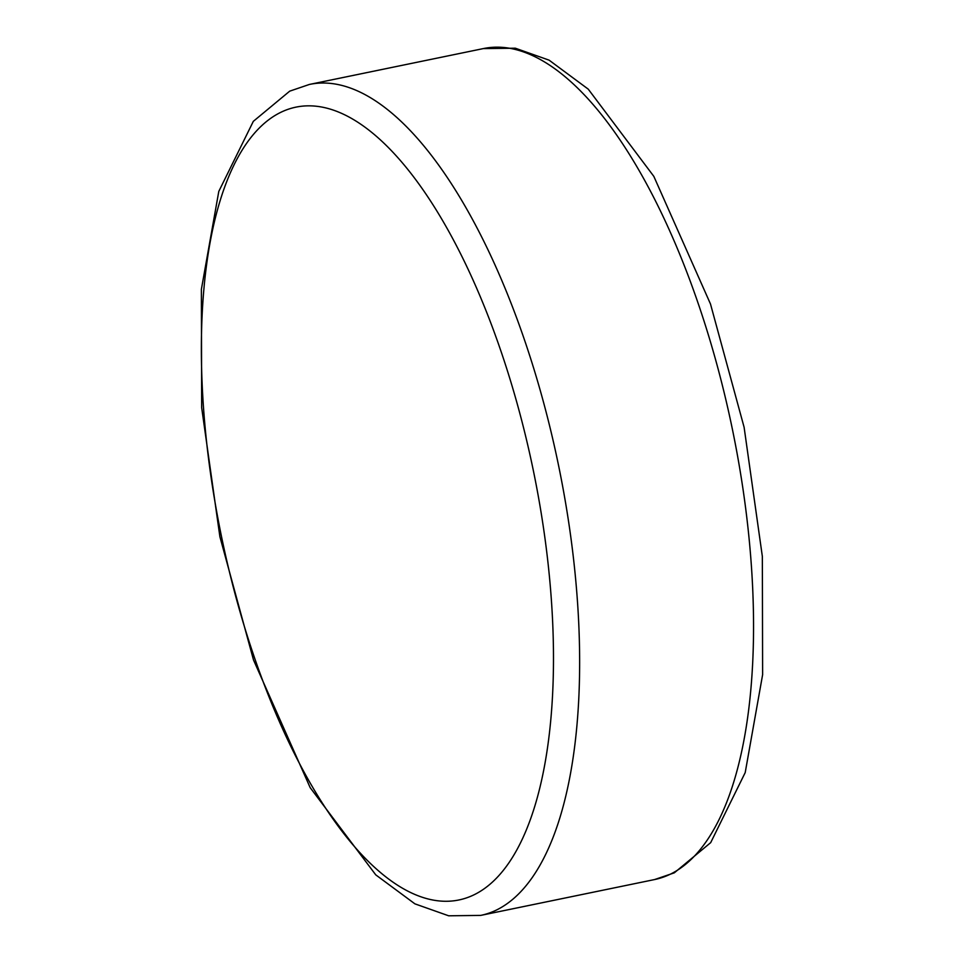 <?xml version="1.0" encoding="UTF-8"?>
<svg xmlns="http://www.w3.org/2000/svg" width="964" height="964" viewBox="0 0 964 964"><rect width="100%" height="100%" fill="white"/><g stroke="black" fill="none" stroke-linecap="round" stroke-linejoin="round"><path stroke-width="1.45" d="M654.604 879.554A424.22 167.121 -101.6 0 0 670.438 874.143A424.22 167.121 -101.6 0 0 728.169 409.712A424.22 167.121 -101.6 0 0 483.301 48.598L515.318 48.2L549.094 60.154L588.245 89.146L653.821 176.352L710.492 304.009L744.112 427.281L762.343 556.409L762.62 674.692L745.208 772.586L710.685 842.644L674.294 872.842L654.604 879.554L480.699 915.402L448.682 915.8L414.906 903.846L375.755 874.854L310.179 787.648L253.508 659.991L219.888 536.719L201.657 407.591L201.38 289.308L218.792 191.414L253.315 121.356L289.706 91.158L309.396 84.446A424.22 167.121 78.4 0 1 554.264 445.573A424.22 167.121 78.4 0 1 496.532 910.004A424.22 167.121 78.4 0 1 480.699 915.402M280.62 112.414A404.639 159.397 -101.6 0 0 230.191 574.942A404.639 159.397 -101.6 0 0 474.228 894.7A404.639 159.397 -101.6 0 0 524.657 432.173A404.639 159.397 -101.6 0 0 280.62 112.414M309.396 84.446L483.301 48.598"/></g></svg>
